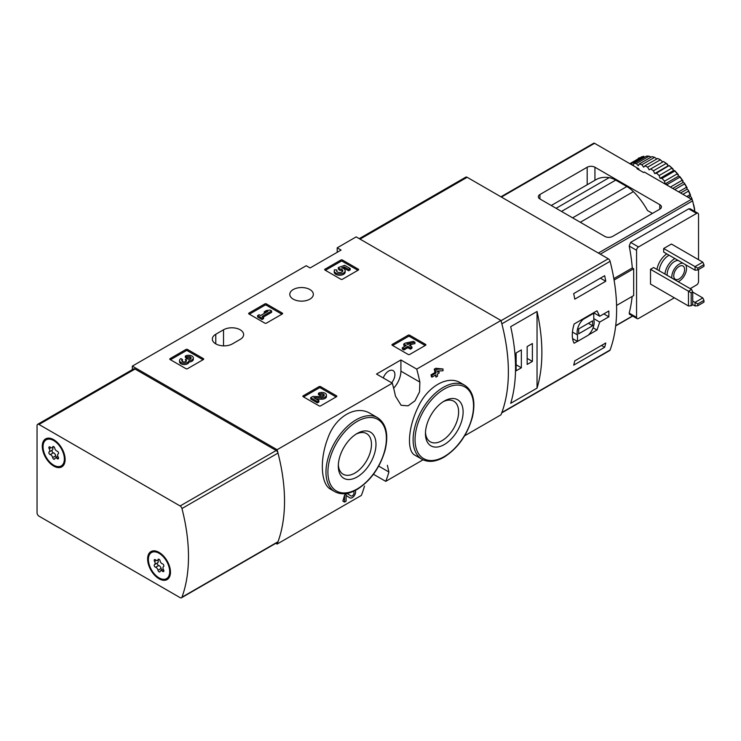 <?xml version="1.0" encoding="UTF-8"?>
<svg xmlns="http://www.w3.org/2000/svg" width="741" height="741" viewBox="0 0 741 741"><rect width="100%" height="100%" fill="white"/><g stroke="black" fill="none" stroke-linecap="round" stroke-linejoin="round"><path stroke-width="1.11" d="M387.376 465.283L388.895 471.998A164.307 94.867 60 0 1 385.737 481.354L423.046 459.809M464.626 435.81L500.953 414.83A164.307 94.867 -120 0 0 500.953 320.473L356.171 236.879L337.201 247.837L341.073 250.069L310.09 267.964L306.218 265.723L132.324 366.119L132.324 369.666M385.737 481.354L373.455 474.259M275.809 543.32L277.106 544.07L361.339 495.433A164.307 94.867 -120 0 0 364.498 486.077M346.103 495.451L349.937 497.859A4.687 2.705 120 0 0 354.17 495.849A4.687 2.705 120 0 0 355.291 490.477M353.077 491.524A2.501 1.445 120 0 1 353.531 491.644A2.501 1.445 120 0 1 353.531 494.525A2.501 1.445 120 0 1 351.03 495.97A2.501 1.445 120 0 1 351.002 495.951L347.233 493.562L344.556 495.108A164.307 94.867 60 0 1 342.861 501.12L344.556 502.092L346.103 501.203L346.103 495.423L349.882 497.832A4.687 2.705 120 0 0 349.937 497.859M370.537 413.626C356.171 404.484 335.386 416.433 327.855 438.19C319.538 459.411 320.714 484.253 330.718 489.301L334.812 491.663A42.719 24.666 -60 0 1 334.812 442.331A42.719 24.666 -60 0 1 377.53 417.665L370.537 413.626M393.647 388.228A17.256 9.957 120 0 0 400.909 371.148L400.909 359.969L416.72 369.101L500.953 320.473M416.72 369.101A164.307 94.867 60 0 1 419.878 382.106L419.526 391.933L414.979 400.807L408.022 405.846L401.113 405.281L395.481 396.194A164.307 94.867 -120 0 0 392.322 383.19L376.511 374.057L400.909 359.969M277.106 544.07A164.307 94.867 -120 0 0 277.106 449.713L392.322 383.19M460.578 382.884C447.694 374.733 427.131 386.654 417.822 407.624C407.856 428.372 406.698 451.25 414.96 455.206L421.953 459.244A42.719 24.666 -60 0 1 421.953 409.912A42.719 24.666 -60 0 1 464.672 385.246L460.578 382.884M435.541 375.085A164.307 94.867 60 0 1 435.94 377.113L437.486 376.224L437.486 373.955L439.144 373.001L438.709 370.963M439.144 371.213L437.486 372.167L437.486 371.028L443.007 370.769L443.007 368.981L437.486 369.24L435.94 370.13L435.94 373.066L431.966 375.354L431.03 374.816A164.307 94.867 60 0 1 431.457 376.845L431.966 377.141L435.94 374.844L435.94 377.113M431.03 374.816L435.004 372.519A164.307 94.867 60 0 0 434.245 369.157L435.791 368.268L443.007 368.981M392.267 345.278A1.093 0.63 180 0 1 392.267 344.389L392.267 345.278L408.152 354.448A1.093 0.63 180 0 0 409.699 354.448L425.575 345.278A1.093 0.63 180 0 0 425.575 344.389L409.699 335.219L409.699 336.562A1.093 0.63 0 0 0 408.152 336.562L392.656 345.501M409.699 335.219A1.093 0.63 180 0 0 408.152 335.219L392.267 344.389M303.189 396.713A1.093 0.63 180 0 1 303.189 395.814L303.189 396.713L319.075 405.873A1.093 0.63 180 0 0 320.621 405.873L336.497 396.713A1.093 0.63 180 0 0 336.497 395.814L320.621 386.645L320.621 387.988A1.093 0.63 0 0 0 319.075 387.988L303.578 396.935M320.621 386.645A1.093 0.63 180 0 0 319.075 386.645L303.189 395.814M248.976 313.98A1.093 0.63 180 0 1 248.976 313.082L248.976 313.98L264.852 323.141A1.093 0.63 180 0 0 266.399 323.141L282.284 313.98A1.093 0.63 180 0 0 282.284 313.082L266.399 303.912L266.399 305.255A1.093 0.63 0 0 0 264.852 305.255L249.365 314.203M266.399 303.912A1.093 0.63 180 0 0 264.852 303.912L248.976 313.082M170.087 359.524A1.093 0.63 180 0 1 170.087 358.635L170.087 359.524L185.963 368.694A1.093 0.63 180 0 0 187.51 368.694L203.386 359.524A1.093 0.63 180 0 0 203.386 358.635L187.51 349.465L187.51 350.808A1.093 0.63 0 0 0 185.963 350.808L170.467 359.746M187.51 349.465A1.093 0.63 180 0 0 185.963 349.465L170.087 358.635M324.993 270.085A1.093 0.63 180 0 1 324.993 269.187L324.993 270.085L340.879 279.255A1.093 0.63 180 0 0 342.425 279.255L358.301 270.085A1.093 0.63 180 0 0 358.301 269.187L342.425 260.026L342.425 261.369A1.093 0.63 0 0 0 340.879 261.369L325.382 270.308M342.425 260.026A1.093 0.63 180 0 0 340.879 260.026L324.993 269.187M215.779 334.256A11.773 6.799 180 0 0 212.334 339.063A11.773 6.799 180 0 0 219.605 345.343A11.773 6.799 180 0 0 232.433 343.87L240.186 339.397A11.773 6.799 180 0 0 243.632 334.589A11.773 6.799 180 0 0 236.36 328.309A11.773 6.799 180 0 0 223.532 329.782L215.779 334.256L215.779 343.87M309.895 289.536A11.773 6.799 180 0 1 313.341 294.344A11.773 6.799 180 0 1 301.568 301.142A11.773 6.799 180 0 1 289.787 294.344A11.773 6.799 180 0 1 297.058 288.064A11.773 6.799 180 0 1 309.895 289.536M277.106 449.713L132.324 366.119M337.201 252.31L337.201 247.837M357.143 476.972A26.639 15.385 -60 0 1 338.304 466.098A26.639 15.385 -60 0 1 357.143 433.476A26.639 15.385 -60 0 1 375.983 444.35A26.639 15.385 -60 0 1 357.143 476.972M355.986 434.189A23.462 13.542 -60 0 1 366.619 433.615A23.462 13.542 -60 0 1 370.213 452.408A23.462 13.542 -60 0 1 354.893 473.082A23.462 13.542 -60 0 1 343.166 474.24A23.462 13.542 -60 0 1 338.341 464.737M444.285 444.554A26.639 15.385 -60 0 1 425.445 433.68A26.639 15.385 -60 0 1 444.285 401.048A26.639 15.385 -60 0 1 463.116 411.931A26.639 15.385 -60 0 1 444.285 444.554M443.118 401.761A23.462 13.542 -60 0 1 453.761 401.187A23.462 13.542 -60 0 1 457.354 419.99A23.462 13.542 -60 0 1 442.034 440.654A23.462 13.542 -60 0 1 430.299 441.821A23.462 13.542 -60 0 1 425.482 432.318M391.646 382.801A8.762 5.057 120 0 0 393.091 370.602A8.762 5.057 120 0 0 388.71 371.037A8.762 5.057 120 0 0 383.254 377.956M344.556 495.108L344.556 502.092M437.486 369.24L435.791 368.268M435.94 370.13L434.245 369.157M435.94 373.066L435.004 372.519M431.966 375.354L431.966 377.141M357.922 270.308L342.425 261.369M350.187 268.529L350.187 269.872L348.65 270.761L348.65 269.428L350.187 268.529L344.676 265.343L338.313 267.566L338.313 268.9L339.674 270.298A3.121 1.806 0 0 1 342.601 271.428M338.313 267.566L339.674 268.955A3.121 1.806 180 0 1 342.824 270.761A3.121 1.806 180 0 1 339.702 272.568A3.121 1.806 180 0 1 336.581 270.761A3.121 1.806 180 0 1 336.868 270.011L334.515 269.77A5.465 3.159 180 0 0 334.237 270.761A5.465 3.159 180 0 0 339.702 273.92A5.465 3.159 180 0 0 345.167 270.761A5.465 3.159 180 0 0 341.749 267.834L344.333 266.936L344.333 268.279L348.65 270.761M344.333 266.936L348.65 269.428M343.583 268.538L344.333 268.279M334.237 270.761L334.237 272.104A5.465 3.159 0 0 0 339.702 275.254A5.465 3.159 0 0 0 345.167 272.104L345.167 270.761M336.868 270.011L336.868 271.354A3.121 1.806 0 0 0 336.803 271.428M339.674 268.955L339.674 270.298M339.248 268.714L339.248 270.057M203.006 359.746L187.51 350.808M188.918 360.672A4.687 2.705 180 0 1 184.111 363.22A4.687 2.705 180 0 1 179.554 360.515L179.554 361.858A4.687 2.705 0 0 0 184.111 364.563A4.687 2.705 0 0 0 188.918 362.016A4.687 2.705 0 0 0 193.336 359.311L193.336 357.968A4.687 2.705 180 0 1 188.918 360.672L188.918 362.016M179.554 360.515A4.687 2.705 180 0 1 180.924 358.607L182.471 359.496L182.471 360.839A2.501 1.445 0 0 0 182.027 361.191M190.863 358.635A2.501 1.445 0 0 0 186.889 358.292L185.343 357.403L185.343 356.06L186.889 356.949A2.501 1.445 180 0 1 189.613 356.634A2.501 1.445 180 0 1 191.15 357.968A2.501 1.445 180 0 1 191.067 358.348A2.186 1.26 180 0 1 187.408 358.913L186.889 358.607L185.343 359.496L185.861 359.802A2.186 1.26 180 0 1 186.5 360.691A2.186 1.26 180 0 1 184.889 361.914A2.501 1.445 180 0 1 181.74 360.515A2.501 1.445 180 0 1 182.471 359.496M186.167 361.367A2.186 1.26 0 0 0 185.861 361.145L185.343 359.496M186.889 356.949L186.889 358.292M185.343 356.06A4.687 2.705 180 0 1 190.446 355.476A4.687 2.705 180 0 1 193.336 357.968M281.895 314.203L266.399 305.255M271.632 310.961L270.085 310.062L266.436 310.516L264.231 311.785L267.871 311.34L260.591 315.546L259.155 314.721L257.609 315.61L262.027 318.158L263.574 317.268L262.138 316.435L271.632 310.961L271.632 312.304L263.296 317.111M263.574 317.268L263.574 318.611L262.027 319.501L262.027 318.158M257.609 315.61L257.609 316.953L262.027 319.501M264.231 311.785L264.231 313.128L264.926 313.045M336.108 396.935L320.621 387.988M316.277 399.121L321.65 399.195A4.687 2.705 0 0 0 326.448 396.5L326.448 395.157A4.687 2.705 180 0 1 321.65 397.861L321.65 399.195M323.974 395.824A2.501 1.445 0 0 0 320.001 395.481L318.454 394.582L318.454 393.239L320.001 394.138A2.501 1.445 180 0 1 322.724 393.823A2.501 1.445 180 0 1 324.262 395.157A2.501 1.445 180 0 1 321.705 396.592L312.859 396.472L310.729 397.704L317.352 401.529L318.899 400.631L313.897 397.75L321.65 397.861M318.899 400.631L318.899 401.974L317.352 402.872L317.352 401.529M310.729 397.704L310.729 399.047L317.352 402.872M320.001 394.138L320.001 395.481M318.454 393.239A4.687 2.705 180 0 1 323.558 392.656A4.687 2.705 180 0 1 326.448 395.157M425.186 345.501L409.699 336.562M414.923 342.259L413.376 341.369L405.318 343.092L403.78 343.981L406.318 345.445L402.344 347.742L403.882 348.631L407.856 346.343L410.403 347.807L411.94 346.918L409.403 345.445L411.06 344.491L409.514 343.602L407.856 344.556L406.865 343.981L414.923 342.259L414.923 343.602L410.977 344.445M411.06 344.491L410.57 346.121M411.94 346.918L411.94 348.251L410.403 349.15L410.403 347.807M407.856 346.343L407.856 347.677L410.403 349.15M403.882 348.631L403.882 349.974L407.856 347.677M402.344 347.742L402.344 349.085L403.882 349.974M403.78 343.981L403.78 345.325L405.151 346.121M501.703 412.904L609.639 350.586A2.742 1.584 -120 0 0 610.093 350.011A164.307 94.867 -120 0 0 610.093 261.332A2.742 1.584 -120 0 0 608.268 258.776L467.136 177.294A2.742 1.584 -120 0 0 465.765 177.155L359.246 238.658M610.093 350.011L501.852 412.505A164.307 94.867 -120 0 0 501.852 323.826L610.093 261.332M593.643 312.748L599.719 316.259L597.005 310.803L574.127 324.012C571.672 332.264 571.672 338.674 574.127 343.25L577.406 341.351M588.493 334.951L597.005 330.032L599.719 322.076L608.852 316.805A164.307 94.867 60 0 0 608.852 310.988L599.719 316.259M605.768 342.972A164.307 94.867 60 0 1 604.675 347.26L573.691 365.146A164.307 94.867 -120 0 0 574.784 360.858L605.768 342.972M573.691 293.593L604.675 275.708A164.307 94.867 60 0 1 605.768 281.256L574.784 299.142A164.307 94.867 -120 0 0 573.691 293.593M537.04 388.127A164.307 94.867 -120 0 0 537.04 311.479L537.04 388.127L510.697 403.326A164.307 94.867 60 0 0 510.697 326.679L537.04 311.479M603.813 313.897L608.852 316.805M593.773 318.639L599.719 322.076M593.096 327.781L597.005 330.032M577.508 341.416L588.178 335.256A12.051 6.956 120 0 0 593.773 319.695L593.773 313.239L583.102 319.399A12.051 6.956 120 0 0 577.508 334.96L577.508 341.416L572.543 338.544M593.282 312.952L593.773 313.239M582.611 319.121L583.102 319.399M572.441 332.024L577.508 334.96M578.675 333.811L592.615 325.762L592.615 320.844L578.675 328.893L578.675 333.811M588.354 323.298L592.615 325.762M601.507 345.426L604.675 347.26M600.414 278.162L605.768 281.256M516.125 370.815L521.349 367.795L521.349 349.909L516.125 352.929L516.125 370.815M527.166 364.442L532.39 361.423L532.39 343.537L527.166 346.556L527.166 364.442M527.166 358.403L532.39 361.423M516.125 364.776L521.349 367.795M702.792 297.928L695.049 302.393L697.772 303.967L703.95 300.401L702.792 297.928L692.715 292.102M692.715 301.05L695.049 302.393L695.049 305.977L692.715 304.625M697.772 303.967L697.772 305.737L695.049 305.977M703.95 300.401L703.95 302.171L697.772 305.737M702.792 262.147L695.049 266.621L697.772 268.186L703.95 264.62L702.792 262.147L671.429 244.039L663.677 248.513L695.049 266.621L695.049 270.196L663.677 252.088L663.677 248.513M697.772 268.186L697.772 269.965L695.049 270.196M703.95 264.62L703.95 266.389L697.772 269.965M692.715 291.898L692.715 304.857L691.177 305.737L691.177 292.788L692.715 291.898L691.557 289.425L653.608 267.52L650.505 269.307L688.463 291.222L688.463 305.977L650.505 284.062L650.505 269.307M691.557 289.425L688.463 291.222L691.177 292.788M587.187 167.234A5.474 3.159 0 0 1 594.94 167.234L659.805 204.683L659.805 209.157L612.557 236.435A5.474 3.159 0 0 1 604.813 236.435L539.939 198.977A5.474 3.159 0 0 1 538.337 196.745A5.474 3.159 0 0 1 539.939 194.513L587.187 167.234L587.187 184.75M659.805 209.157A5.474 3.159 0 0 0 661.407 206.915A5.474 3.159 0 0 0 659.805 204.683M694.836 211.454A164.307 94.867 -120 0 0 692.613 200.867A1.639 0.945 -120 0 0 691.51 199.283L644.318 172.042L643.54 172.486L636.954 168.679L637.732 168.235L594.551 143.309A1.639 0.945 -120 0 0 593.726 143.226L500.925 196.8M652.451 213.408L647.504 210.546A50.666 29.251 -120 0 0 633.379 191.632A27.389 15.811 -120 0 0 626.83 186.537L572.617 217.845M638.89 169.8L638.89 168.911L637.732 168.235L637.732 169.133M632.147 296.456A164.307 94.867 60 0 1 629.202 313.119L629.424 314.138M674.329 297.817L638.51 318.491A2.742 1.584 -60 0 1 637.14 318.63A2.742 1.584 -60 0 1 636.565 317.38L636.565 250.301A2.742 1.584 -60 0 1 638.51 246.948L696.596 213.408A2.742 1.584 -60 0 1 697.966 213.269L690.242 208.805L688.713 208.851L630.619 242.39L629.202 246.04A164.307 94.867 60 0 1 632.305 267.964L613.835 278.625M626.83 186.537L615.706 180.119A27.389 15.811 -120 0 0 609.167 177.655A50.666 29.251 -120 0 0 595.94 179.702L551.248 205.507M698.531 269.52L698.531 281.599A2.742 1.584 -60 0 1 696.596 284.952L690.204 288.647M697.966 213.269A2.742 1.584 -60 0 1 698.531 214.519L698.531 259.693M632.305 267.964L633.666 268.742L633.666 295.576L616.577 305.44M671.883 278.07A10.402 6.011 -60 0 1 679.173 264.157A10.402 6.011 -60 0 1 682.896 263.175M685.518 264.694A10.402 6.011 -60 0 1 685.277 273.874A10.402 6.011 -60 0 1 678.126 281.673M679.173 266.399A7.669 4.427 -60 0 1 683.007 266.019A7.669 4.427 -60 0 1 683.007 274.874A7.669 4.427 -60 0 1 675.338 279.301A7.669 4.427 -60 0 1 674.162 273.151A7.669 4.427 -60 0 1 679.173 266.399M667.243 275.393A10.402 6.011 -60 0 1 674.523 261.48A10.402 6.011 -60 0 1 678.247 260.499M664.927 274.05A13.69 7.901 -60 0 1 674.523 258.794A13.69 7.901 -60 0 1 674.921 258.572M638.89 168.911L638.121 169.356M691.177 305.737L688.463 305.977M614.085 280.052L633.666 268.742M694.53 209.592A47.239 27.278 -120 0 0 693.817 206.1L693.78 206.118M691.974 199.662A47.239 27.278 -120 0 0 691.603 198.597L690.964 198.968M692.409 200.311A46.146 26.639 -120 0 0 691.353 197.245L690.279 196.3L690.066 194.651L686.777 196.55M690.066 194.651A47.239 27.278 -120 0 0 688.482 191.122L682.924 194.327M690.566 195.226A46.146 26.639 -120 0 0 688.204 189.955L687.102 189.205L686.509 187.269L678.608 191.836M686.509 187.269A47.239 27.278 -120 0 0 684.564 183.888L674.699 189.585M687.194 187.992A46.146 26.639 -120 0 0 684.276 182.944L683.174 182.416L682.211 180.258L670.383 187.084M682.211 180.258A47.239 27.278 -120 0 0 679.951 177.118L667.169 184.5A47.239 27.278 -120 0 1 668.123 185.778M683.082 181.082A46.146 26.639 -120 0 0 679.701 176.404L678.626 176.117L677.293 173.82L664.51 181.193A47.239 27.278 -120 0 0 662.009 178.405L674.792 171.023L674.606 170.541L673.597 170.504L671.911 168.151L659.129 175.524A47.239 27.278 -120 0 0 656.461 173.162L669.151 165.539L668.243 165.752L666.224 163.428L653.442 170.81A47.239 27.278 -120 0 0 650.691 168.939L663.501 161.547A46.146 26.639 -120 0 1 667.604 164.335M677.293 173.82A47.239 27.278 -120 0 0 674.792 171.023M671.911 168.151A47.239 27.278 -120 0 0 669.243 165.789M666.224 163.428A47.239 27.278 -120 0 0 663.473 161.557M660.407 159.787L647.625 167.17A47.239 27.278 -120 0 0 644.874 165.854L657.656 158.481A47.239 27.278 -120 0 1 660.407 159.787L662.713 162.001M654.636 157.351L641.854 164.734A47.239 27.278 -120 0 0 639.187 164.011L651.969 156.638A47.239 27.278 -120 0 1 654.636 157.351L656.869 158.935M649.088 156.184L636.306 163.566A47.239 27.278 -120 0 0 633.805 163.465L646.578 156.082A47.239 27.278 -120 0 1 649.088 156.184L651.107 157.129M629.831 163.678L641.66 156.842A47.239 27.278 -120 0 1 643.929 156.323L631.147 163.705A47.239 27.278 -120 0 0 630.193 163.881M639.316 157.768L638.316 158.296A47.239 27.278 -120 0 1 639.316 157.768M694.697 209.796A46.146 26.639 -120 0 0 693.632 204.581L693.4 204.321M693.817 206.1L693.632 204.581M693.039 202.682L693.094 202.571A46.146 26.639 -120 0 0 692.696 201.228M691.603 198.597L691.353 197.245M688.482 191.122L688.204 189.955M684.564 183.888L684.276 182.944M679.951 177.118L679.701 176.404M678.339 174.709A46.146 26.639 -120 0 0 674.606 170.541M673.134 169.068A46.146 26.639 -120 0 0 669.151 165.539M664.51 181.193L665.075 183.935L667.169 184.5M659.129 175.524L660.046 178.331L662.009 178.405M653.442 170.81L654.683 173.57L656.461 173.162M647.625 167.17L649.153 169.828L650.691 168.939M641.854 164.734L643.633 167.188L644.874 165.854M636.306 163.566L638.27 165.752L639.187 164.011M631.147 163.705L633.24 165.558L633.805 163.465M668.243 165.752L654.683 173.57M673.597 170.504L660.046 178.331M678.626 176.117L665.075 183.935M683.174 182.416L672.726 188.446M687.102 189.205L680.581 192.975M690.279 196.3L688.306 197.439M37.05 512.8L37.05 425.593A2.742 1.584 60 0 1 37.615 424.343A2.742 1.584 60 0 1 38.986 424.482L180.119 505.964A2.742 1.584 60 0 1 181.953 508.521A164.307 94.867 60 0 1 181.953 597.2A2.742 1.584 60 0 1 181.489 597.774A2.742 1.584 60 0 1 180.119 597.644L38.986 516.153A2.742 1.584 60 0 1 37.05 512.8M37.615 424.343L133.667 368.888A2.742 1.584 60 0 1 135.038 369.027L276.171 450.509A2.742 1.584 60 0 1 277.995 453.066A164.307 94.867 60 0 1 277.995 541.745A2.742 1.584 60 0 1 277.542 542.319L181.489 597.774M159.046 552.378L159.046 552.378A16.154 9.327 60 0 1 170.467 572.163A16.154 9.327 60 0 1 159.046 578.767A16.154 9.327 60 0 1 147.616 558.973A16.154 9.327 60 0 1 159.046 552.378M53.704 439.682L53.704 439.682A16.154 9.327 60 0 1 65.125 459.476A16.154 9.327 60 0 1 53.704 466.07A16.154 9.327 60 0 1 42.274 446.277A16.154 9.327 60 0 1 53.704 439.682M43.052 446.73A15.061 8.697 60 0 1 46.174 439.83A15.061 8.697 60 0 1 61.234 448.527A15.061 8.697 60 0 1 61.234 465.922A15.061 8.697 60 0 1 49.628 461.884A15.061 8.697 60 0 1 43.052 446.73M52.648 457.567A2.686 1.547 -120 0 0 50.258 454.594A1.538 0.889 -120 0 1 49.017 453.316A1.538 0.889 -120 0 1 49.184 451.88A1.538 0.889 -120 0 0 49.184 451.88A2.686 1.547 60 0 0 49.239 451.853A2.686 1.547 60 0 0 49.202 448.685A1.538 0.889 -120 0 1 49.184 446.879A1.538 0.889 -120 0 1 50.258 447.184A2.686 1.547 -120 0 0 52.148 447.721A2.686 1.547 -120 0 0 52.648 446.971A1.538 0.889 -120 0 1 52.935 446.536A1.538 0.889 -120 0 1 54 446.832A1.538 0.889 -120 0 1 54.76 448.185A2.686 1.547 -120 0 0 57.15 451.158A1.538 0.889 -120 0 1 58.391 452.436A1.538 0.889 -120 0 1 58.224 453.872A1.538 0.889 -120 0 0 58.224 453.872A2.686 1.547 -120 0 0 58.169 453.9A2.686 1.547 -120 0 0 58.206 457.067A1.538 0.889 -120 0 1 58.224 458.883A1.538 0.889 -120 0 1 57.15 458.568A2.686 1.547 -120 0 0 55.26 458.031A2.686 1.547 -120 0 0 54.76 458.781A1.538 0.889 -120 0 1 54.473 459.216A1.538 0.889 -120 0 1 53.408 458.92A1.538 0.889 -120 0 1 52.648 457.567L55.751 455.78A2.686 1.547 -120 0 0 53.352 452.807L50.258 454.594M46.174 439.83L46.952 439.385A15.061 8.697 60 0 1 54.093 439.922M65.125 459.012A15.061 8.697 60 0 1 62.012 465.478L61.234 465.922M52.24 450.12A1.538 0.889 -120 0 0 52.129 451.565A1.538 0.889 -120 0 0 53.352 452.807M49.277 451.825L52.305 450.083A2.686 1.547 -120 0 0 52.342 450.065A2.686 1.547 -120 0 0 52.592 447.462M55.751 455.78A1.538 0.889 -120 0 0 56.64 457.243M148.395 559.418A15.061 8.697 60 0 1 151.516 552.527A15.061 8.697 60 0 1 166.577 561.224A15.061 8.697 60 0 1 166.577 578.619A15.061 8.697 60 0 1 154.971 574.581A15.061 8.697 60 0 1 148.395 559.418M157.583 562.808A1.538 0.889 -120 0 0 157.472 564.253A1.538 0.889 -120 0 0 158.694 565.494A2.686 1.547 -120 0 1 161.084 568.467L157.99 570.255A2.686 1.547 -120 0 0 155.601 567.282A1.538 0.889 -120 0 1 154.36 566.013A1.538 0.889 -120 0 1 154.526 564.577A1.538 0.889 -120 0 1 154.545 564.568A2.686 1.547 60 0 0 154.582 564.549A2.686 1.547 60 0 0 154.545 561.382A1.538 0.889 -120 0 1 154.526 559.566A1.538 0.889 -120 0 1 155.601 559.881A2.686 1.547 -120 0 0 157.481 560.418A2.686 1.547 -120 0 0 157.99 559.668A1.538 0.889 -120 0 1 158.278 559.233A1.538 0.889 -120 0 1 159.343 559.529A1.538 0.889 -120 0 1 160.102 560.881A2.686 1.547 -120 0 0 162.492 563.855A1.538 0.889 -120 0 1 163.733 565.133A1.538 0.889 -120 0 1 163.566 566.559L163.548 566.578A1.538 0.889 -120 0 0 163.566 566.559M163.604 566.541L163.511 566.596A2.686 1.547 -120 0 0 163.511 566.596A2.686 1.547 -120 0 0 163.548 569.764A1.538 0.889 -120 0 1 163.566 571.57A1.538 0.889 -120 0 1 162.492 571.265A2.686 1.547 -120 0 0 160.602 570.727A2.686 1.547 -120 0 0 160.102 571.478A1.538 0.889 -120 0 1 159.815 571.904A1.538 0.889 -120 0 1 158.75 571.617A1.538 0.889 -120 0 1 157.99 570.255M151.516 552.527L152.285 552.082A15.061 8.697 60 0 1 159.435 552.61M170.467 571.709A15.061 8.697 60 0 1 167.355 578.165L166.577 578.619M154.619 564.522L157.638 562.78A2.686 1.547 -120 0 0 157.685 562.752A2.686 1.547 -120 0 0 157.935 560.159M161.084 568.467A1.538 0.889 -120 0 0 161.973 569.931M357.143 488.986A41.348 23.879 -60 0 1 331.82 452.964A41.348 23.879 -60 0 1 382.467 423.722A41.348 23.879 -60 0 1 357.143 488.986M444.285 456.567A41.348 23.879 -60 0 1 418.961 420.545A41.348 23.879 -60 0 1 469.609 391.304A41.348 23.879 -60 0 1 444.285 456.567M400.909 371.148L419.878 382.106M379.401 466.515L388.895 471.998M223.532 329.782L223.532 345.852M349.882 497.832L348.502 497.035M358.301 269.187L358.301 270.085M340.879 260.026L340.879 261.369M203.386 358.635L203.386 359.524M185.963 349.465L185.963 350.808M185.861 359.802L185.861 361.145M282.284 313.082L282.284 313.98M264.852 303.912L264.852 305.255M336.497 395.814L336.497 396.713M319.075 386.645L319.075 387.988M425.575 344.389L425.575 345.278M408.152 335.219L408.152 336.562M360.043 239.121L467.136 177.294M501.018 320.696L608.268 258.776M691.51 199.283L598.367 253.061M594.551 143.309L501.407 197.078M633.379 191.632L580.296 222.281M632.518 315.962L615.715 325.67M692.613 200.867L600.284 254.172M594.94 167.234L594.94 180.285M539.939 194.513L539.939 198.977M609.167 177.655L556.083 208.304M615.706 180.119L561.493 211.426M629.202 313.119L636.565 317.38M630.619 242.39L638.51 246.948M629.202 246.04L636.565 250.301M688.713 208.851L696.596 213.408M656.952 269.446A15.339 8.855 -60 0 1 666.807 253.894M659.12 270.697A13.69 7.901 -60 0 1 668.715 255.441A13.69 7.901 -60 0 1 669.114 255.219M135.038 369.027L38.986 424.482M276.171 450.509L180.119 505.964M277.995 453.066L181.953 508.521M277.995 541.745L181.953 597.2M50.953 447.675L49.202 448.685M53.454 446.508L52.648 446.971M58.502 457.79L57.15 458.568M158.694 565.494L155.601 567.282M156.295 560.363L154.545 561.382M158.796 559.196L157.99 559.668M163.844 570.487L162.492 571.265M334.812 491.663C341.101 495.044 348.446 494.358 356.856 489.616C370.796 480.714 380.272 467.33 385.292 449.472C388.692 434.059 386.107 423.463 377.53 417.665M421.953 459.244C428.242 462.616 435.588 461.939 443.998 457.197C457.929 448.286 467.404 434.911 472.425 417.053C475.824 401.641 473.24 391.044 464.672 385.246M632.703 316.074L615.688 325.901M629.415 314.175L637.14 318.63M52.342 450.065L49.239 451.853M53.871 446.73L52.148 447.721M57.918 456.502L55.26 458.031M157.685 562.752L154.582 564.549M159.213 559.418L157.481 560.418M163.261 569.199L160.602 570.727"/></g></svg>
